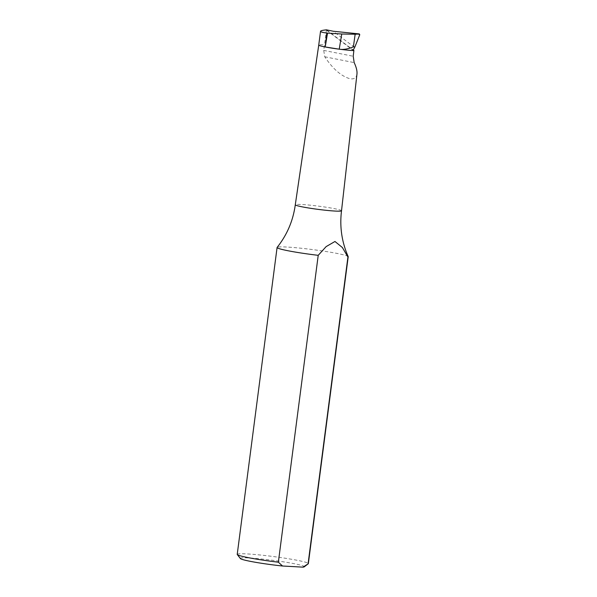 <?xml version="1.0" encoding="UTF-8"?>
<svg xmlns="http://www.w3.org/2000/svg" width="597" height="597" viewBox="0 0 597 597"><rect width="100%" height="100%" fill="white"/><g stroke="black" fill="none" stroke-linecap="round" stroke-linejoin="round"><path stroke-width="0.45" stroke-dasharray="2.98 2.24" d="M240.382 558.546A32.275 2.254 -172.6 0 1 258.964 558.74A32.275 2.254 -172.6 0 1 294.612 563.784A32.275 2.254 -172.6 0 1 304.239 566.837M237.225 554.367A35.865 2.5 -172.6 0 1 259.076 554.889A35.865 2.5 -172.6 0 1 297.552 560.374A35.865 2.5 -172.6 0 1 308.35 563.605M348.193 256.62A35.865 2.5 -172.6 0 0 337.402 253.501A35.865 2.5 7.4 0 0 299.634 248.083A35.865 2.5 7.4 0 0 277.127 247.397M341.521 210.771A23.313 1.627 7.4 0 0 334.499 208.674A23.313 1.627 -172.6 0 0 309.507 205.107A23.313 1.627 -172.6 0 0 295.291 204.764M356.969 74.058C356.424 77.894 354.058 79.446 349.857 78.714C341.096 76.103 332.73 68.789 324.761 56.782L323.716 50.402L324.514 44.82A20.619 1.44 7.4 0 0 318.746 45.066L318.746 45.066M327.111 30.328L352.782 49.67M326.455 29.85L324.514 44.82M323.716 50.402L353.215 56.245M324.761 56.782L354.17 62.603M354.409 47.245L333.141 31.223M326.26 30.044L353.14 50.29"/><path stroke-width="0.9" d="M250.046 561.284A32.275 2.254 -172.6 0 1 240.382 558.546L237.293 554.553A35.865 2.5 -172.6 0 1 237.225 554.367L277.083 247.494A35.865 2.5 7.4 0 0 287.888 250.725A35.865 2.5 7.4 0 0 318.216 255.329L278.359 562.195L282.545 566.008A32.275 2.254 7.4 0 1 250.046 561.284M278.359 562.195A35.865 2.5 7.4 0 1 248.031 557.598A35.865 2.5 -172.6 0 1 237.293 554.553M341.521 210.771L356.969 74.058C357.267 71.021 356.334 67.2 354.17 62.603L353.215 56.245L353.872 50.633A20.619 1.44 -172.6 0 1 324.955 46.924A20.619 1.44 7.4 0 1 318.746 45.066L295.291 204.764A23.313 1.627 -172.6 0 0 302.313 206.868A23.313 1.627 7.4 0 0 327.32 210.435A23.313 1.627 7.4 0 0 341.521 210.771C339.544 226.696 341.768 241.979 348.193 256.62A35.865 2.5 -172.6 0 1 348.208 256.732L308.35 563.605A35.865 2.5 -172.6 0 1 308.246 563.769L304.239 566.837A32.275 2.254 -172.6 0 1 302.963 567.15L308.074 563.866L347.924 256.994L342.365 247.509L334.977 241.487L326.149 246.598L318.216 255.322M295.291 204.764C293.134 220.666 287.082 234.875 277.127 247.397A35.865 2.5 7.4 0 0 277.083 247.494M326.477 29.85L333.141 31.223L359.312 33.925L358.401 34.081L359.775 34.738L354.939 46.857L353.379 46.887C347.812 49.088 343.096 49.842 339.23 49.17L341.753 34.007L326.76 33.036C322.626 32.507 320.552 31.925 320.537 31.29C320.693 30.693 322.664 30.216 326.455 29.85L327.111 30.328M352.782 49.67L353.872 50.633M358.401 34.081L355.155 34.23L353.379 46.887M341.753 34.007L355.155 34.23M339.23 49.17L325.216 46.976L327.522 33.133M326.76 33.036L325.216 46.976M354.939 46.857L353.14 50.29L353.954 50.551M302.963 567.15L282.545 566.008M359.312 33.925L359.775 34.738M318.746 45.066L320.537 31.29"/></g></svg>
